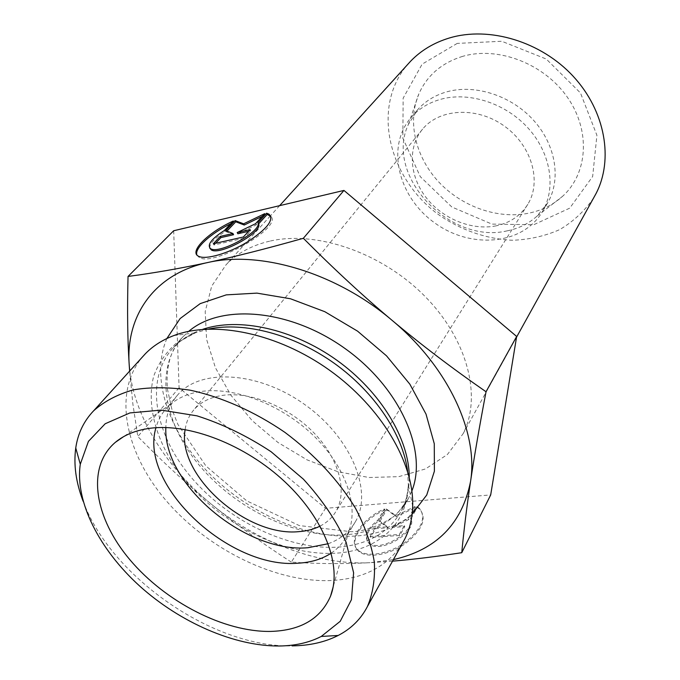 <?xml version="1.0" encoding="UTF-8"?>
<svg xmlns="http://www.w3.org/2000/svg" width="680" height="680" viewBox="0 0 680 680"><rect width="100%" height="100%" fill="white"/><g stroke="black" fill="none" stroke-linecap="round" stroke-linejoin="round"><path stroke-width="0.51" stroke-dasharray="3.4 2.55" d="M593.64 197.906C584.681 210.97 573.351 221.544 559.657 229.627C544.986 236.088 529.278 239.632 512.533 240.261C487.203 239.139 461.992 230.528 440.028 215.688C388.926 179.749 370.634 107.729 407.6 64.532M457.206 43.41L422.144 64.141L403.147 98.175L402.849 138.193L420.291 176.672L451.817 207L491.895 224.085L533.707 224.74L569.721 208.156L592.654 176.511L596.921 135.32L580.49 92.99L546.244 59.024L501.772 41.267L457.206 43.41M270.394 241C317.271 230.393 382.594 253.071 425.298 296.709C468.129 340.289 482.035 397.298 462.995 433.882L447.406 454.504L425.476 468.937L398.795 476.646L369.053 477.513L337.934 471.758L307.079 459.858L278.035 442.527L252.221 420.665L230.962 395.326L215.416 367.744L206.576 339.311L205.198 311.559L211.709 286.118L226.134 264.664C237.371 253.053 252.127 245.166 270.394 241M462.672 56.355C441.711 62.849 427.108 75.37 418.863 93.908C406.98 121.763 415.582 157.123 438.702 181.925C461.873 206.72 497.845 219.462 528.819 213.171C541.781 210.46 552.985 204.893 562.419 196.444C587.648 173.901 591.031 131.223 567.571 97.52C544.323 63.716 498.075 45.942 462.672 56.355M507.28 230.826C449.76 244.775 384.03 175.491 408.416 124.338L417.52 109.88C425.187 101.159 435.081 95.106 447.21 91.715C475.447 83.938 511.76 95.786 533.885 120.641C556.087 145.452 561.221 179.605 547.697 202.852L536.987 216.163C528.7 223.601 518.798 228.488 507.28 230.826M233.308 221.017L233.928 222.207L230.767 223.712M196.885 254.932L199.299 257.516C213.707 266.925 282.591 227.273 270.963 216.546M209.712 248.022C209.508 243.695 214.625 238.238 225.063 231.633L233.928 222.207M224.425 230.435L225.063 231.633M243.347 237.014L243.984 238.246L250.784 230.809L248.565 231.31M250.147 229.585L250.784 230.809M237.855 233.75L256.139 224.944L265.353 214.855L262.267 216.342M255.51 223.72L256.139 224.944M264.732 213.647L265.353 214.855M226.993 231.106L226.347 231.786L233.58 234.719M225.718 230.588L226.347 231.786M215.56 243.27L213.945 244.987L243.984 238.246M213.299 243.78L213.945 244.987M384.931 509.932C362.219 519.418 347.131 542.606 358.998 551.497C367.37 558.611 388.926 555.152 405.076 543.796C422.135 530.289 427.1 518.814 419.959 509.371L417.256 507.416L410.907 518.789C417.775 531.709 380.01 554.463 369.282 543.745C364.149 537.523 367.183 529.992 378.377 521.152L384.931 509.932L384.421 508.971L377.859 520.183C366.656 529.023 363.622 536.545 368.755 542.767C379.474 553.469 417.265 530.706 410.405 517.803L416.755 506.438L419.458 508.385C426.589 517.82 421.617 529.295 404.549 542.793C388.39 554.149 366.834 557.617 358.462 550.511C346.604 541.637 361.709 518.466 384.421 508.971M417.256 507.416L416.755 506.438M378.377 521.152L377.859 520.183M410.907 518.789L410.405 517.803M370.099 536.409L375.207 527.654L387.558 526.796L379.245 520.744L386.189 508.835L395.904 515.678L414.927 506.575L408.178 518.627L391.714 526.507L404.26 525.631L399.287 534.497L370.099 536.409L370.625 537.387L399.806 535.491L404.77 526.617L392.224 527.485L408.688 519.613L415.429 507.56L396.414 516.656L386.699 509.796L379.754 521.713L388.067 527.774L375.725 528.632L370.625 537.387M375.725 528.632L375.207 527.654M388.067 527.774L387.558 526.796M379.754 521.713L379.245 520.744M386.699 509.796L386.189 508.835M396.414 516.656L395.904 515.678M415.429 507.56L414.927 506.575M408.688 519.613L408.178 518.627M392.224 527.485L391.714 526.507M404.77 526.617L404.26 525.631M399.806 535.491L399.287 534.497M441.056 99.195C469.489 91.443 506.124 103.462 528.496 128.529C550.936 153.553 556.197 187.927 542.623 211.259C523.251 245.047 471.129 249.399 434.971 223.091C398.361 197.412 385.551 146.702 411.196 117.394C418.888 108.647 428.842 102.578 441.056 99.195M496.128 225.845C471.682 230.792 442.442 218.773 425.935 197.344C409.377 175.967 407.464 147.22 422.603 129.115C439.56 108.358 476.969 106.326 504.254 126.004C531.726 145.427 541.96 181.483 527.833 204.272C520.659 215.67 510.094 222.861 496.128 225.845M173.68 230.75L179.087 387.778L325.516 508.317L490.688 494.929M392.538 561.153L370.124 562.692L393.388 559.615M291.346 562.113C262.004 543.133 235.407 523.88 211.531 504.348C258.077 542.521 318.3 565.462 370.039 562.7C343.604 564.077 317.373 563.881 291.346 562.113L325.516 508.317M129.752 370.966C135.031 417.86 166.872 467.985 211.531 504.348C187.655 484.865 163.081 462.281 137.819 436.568L132.906 404.226L129.633 371.101M331.228 553.12C337.382 549.006 342.269 543.804 345.882 537.506L348.95 530.927C358.955 504.823 344.837 465.29 312.494 434.622C280.202 403.937 233.844 386.495 200.583 391.552C188.691 393.38 178.865 397.486 171.131 403.869L165.911 408.918C161.168 414.341 157.853 420.614 155.958 427.72M328.21 543.728C340.315 539.376 349.358 532.058 355.359 521.781C373.26 491.75 351.526 437.75 304.835 404.625C258.357 371.186 200.285 368.161 177.735 394.868C170.008 403.852 166.039 414.74 165.827 427.533M320.076 526.099C326.833 522.639 332.087 517.803 335.826 511.615C347.752 491.904 339.371 459.195 314.083 433.032C288.873 406.844 250.24 391.255 222.377 395.403C209.958 397.315 200.396 402.195 193.69 410.048C189.074 415.574 186.226 422.076 185.138 429.548M402.237 543.626C387.209 566.644 363.434 578.943 330.905 580.533C275.876 582.726 209.261 550.069 167.399 502.095C125.587 454.231 112.2 393.337 142.171 357.272M83.13 501.254C110.865 576.869 213.171 647.887 292.077 645.873M179.087 387.778L137.819 436.568M166.863 338.529C150.067 377.553 168.512 431.536 208.182 472.319C247.987 513.094 306.561 539.027 355.623 536.035C378.505 534.505 397.341 527.162 412.123 514.02M407.609 471.359L408.332 484.874C407.583 525.181 376.618 551.216 335.121 553.231C278.766 556.333 209.21 517.794 174.097 465.383C154.717 435.472 146.812 403.214 153.646 376.363C158.304 363.486 165.852 352.444 176.273 343.221L195.457 332.792L208.692 329.026M202.546 329.383C190.689 333.455 180.965 339.524 173.374 347.607C144.441 378.845 154.224 433.738 191.004 477.113C227.783 520.6 287.887 549.976 337.186 547.17C367.243 545.139 388.688 532.958 401.523 510.612C406.657 500.854 409.232 489.744 409.258 477.284M411.876 490.952L408.654 498.083C395.828 520.429 374.484 532.695 344.624 534.888C295.647 537.965 236.036 508.98 199.716 465.791C163.395 422.714 154.003 368.041 182.929 336.804L188.768 331.313M279.642 205.649L270.572 215.662M270.359 215.9L226.134 264.664M516.545 337.161L462.995 433.882M536.987 216.163L562.419 196.444M408.416 124.338L418.863 93.908M198.645 256.3L199.299 257.516M419.959 509.371L419.458 508.385M358.998 551.497L358.462 550.511M369.282 543.745L368.755 542.767M542.623 211.259L547.697 202.852M411.196 117.394L417.52 109.88M171.131 403.869L123.547 436.679M348.95 530.927L333.166 586.865M177.735 394.868L165.911 408.918M355.359 521.781L345.882 537.506M422.603 129.115L193.69 410.048M527.833 204.272L335.826 511.615M173.85 335.563L195.457 332.792C186.09 336.812 178.73 341.751 173.374 347.607L182.929 336.804C170.833 348.798 165.665 366.291 167.45 389.291L171.819 409.02L177.854 424.328L205.895 465.936L246.78 500.896L299.268 525.563L351.195 531.709C373.541 531.377 396.772 515.55 398.378 512.185L408.654 498.083L401.523 510.612C405.305 503.633 407.575 495.048 408.332 484.874L412.675 506.2"/><path stroke-width="1.02" d="M407.6 64.532L410.516 61.319C420.92 50.473 433.874 42.695 449.395 37.986C489.209 25.993 541.034 41.471 573.197 76.296C605.455 111.069 613.742 159.757 595.943 193.749L593.64 197.906M266.611 213.206L268.991 214.132C274.423 219.725 267.113 229.066 247.061 242.165C228.335 253.521 205.674 260.024 198.645 256.3C188.436 251.898 208.445 232.118 233.308 221.017L224.425 230.435C211.302 238.969 206.712 245.055 210.656 248.701C219.376 254.651 262.412 230.902 257.933 222.708L266.611 213.206L267.231 214.421L258.57 223.924C263.058 232.144 220.04 255.884 211.31 249.925L209.712 248.022M230.767 223.712C210.808 233.368 194.276 248.327 196.885 254.932M270.963 216.546L267.231 214.421M257.933 222.708L258.57 223.924M250.147 229.585L243.347 237.014L213.299 243.78L220.244 236.402L232.942 233.503L225.718 230.588L235.127 220.592L243.627 223.814L264.732 213.647L255.51 223.72L237.218 232.534L250.147 229.585M248.565 231.31L237.855 233.75L237.218 232.534M262.267 216.342L244.256 225.02L235.748 221.782L226.993 231.106M243.627 223.814L244.256 225.02M235.127 220.592L235.748 221.782M232.942 233.503L233.58 234.719L220.881 237.609L215.56 243.27M220.244 236.402L220.881 237.609M461.754 552.696L490.688 494.929L516.656 336.464L343.952 190.425L173.68 230.75L128.035 276.445C153.909 273.037 180.455 268.404 207.663 262.548C234.651 256.768 266.551 248.676 303.356 238.289C333.99 269.093 363.536 296.412 391.977 320.254C420.427 344.156 451.775 367.99 486.03 391.756C479.366 426.929 474.206 456.866 470.535 481.55C466.82 506.481 463.887 530.196 461.754 552.696C435.888 556.656 412.811 559.47 392.538 561.153M516.656 336.464L486.03 391.756M343.952 190.425L303.356 238.289M393.388 559.615C436.364 549.89 462.077 523.872 470.535 481.55C478.635 433.16 448.4 367.064 391.977 320.254C336.26 272.816 260.474 250.316 207.663 262.548C154.011 273.921 125.605 316.175 129.191 364.642L129.752 370.966M129.633 371.101L129.191 364.642C127.568 340.034 127.185 310.632 128.035 276.445M155.958 427.72C138.542 484.746 229.211 569.338 298.18 563.185C311.049 562.479 322.065 559.121 331.228 553.12M149.753 428.324C189.074 422.926 245.421 444.694 285.039 481.958C324.743 519.188 342.244 566.177 330.565 596.088C320.705 618.774 300.721 630.547 270.615 631.423C224.069 632.196 165.58 601.97 130.058 559.946C94.478 518.041 85.876 467.313 115.37 442.323C124.236 434.936 135.694 430.27 149.753 428.324M165.827 427.533C163.234 484.406 245.658 553.367 307.904 547.731L328.21 543.728M185.138 429.548C176.715 475.243 246.517 537.123 298.877 531.641C306.799 531.08 313.863 529.236 320.076 526.099M142.171 357.272L145.316 353.804C152.906 345.975 162.427 339.898 173.85 335.563C214.276 320.161 277.712 333.166 329.434 370.141C381.183 407.082 414.094 462.918 412.675 506.2C412.301 518.432 409.64 529.414 404.719 539.146L402.237 543.626M292.077 645.873C309.536 645.66 324.896 642.192 338.155 635.468C351.195 628.745 360.961 619.055 367.472 606.415C372.963 593.292 375.241 578.467 374.315 561.969C371.433 544.748 365.194 526.915 355.606 508.462C338.47 480.25 314.908 454.877 284.903 432.361C254.566 411.545 221.561 396.942 190.034 390.167C169.49 387.09 150.62 386.979 133.424 389.844C117.538 394.332 104.286 401.302 93.661 410.771C83.844 421.039 77.868 433.432 75.752 447.958C73.483 464.635 75.939 482.4 83.13 501.254M279.293 646C234.455 646.34 180.141 622.489 139.714 586.083C99.45 549.61 74.885 501.815 80.282 464.253L88.434 441.363L105.188 423.75L129.897 412.93L161.194 410.1L196.987 415.846C222.283 423.895 246.984 435.854 271.074 451.715L303.416 479.188C322.107 499.673 336.337 520.693 346.111 542.223L353.608 572.781L351.424 599.7L340.229 621.299L321.249 636.446C309.247 642.617 295.256 645.796 279.293 646M412.123 514.02L426.734 495.023L434.392 471.206L434.274 443.725L426.02 414.103L409.836 384.157L386.537 355.861L357.552 331.143L324.81 311.695L290.504 298.775L256.947 293.123L226.245 294.874L200.192 303.628L180.115 318.563L166.863 338.529M208.692 329.026C244.74 321.58 293.955 334.5 334.458 363.434C374.918 392.42 403.027 434.834 407.609 471.359M409.258 477.284C409.3 439.169 380.783 391.671 336.778 360.188C292.774 328.703 238.612 317.041 202.546 329.383M188.768 331.313C221.442 303.322 290.275 309.162 345.091 348.576C400.087 387.727 427.83 451.002 411.876 490.952M410.516 61.319L279.642 205.649M595.943 193.749L516.545 337.161M268.991 214.132L269.611 215.347M210.656 248.701L211.31 249.925M123.547 436.679L115.37 442.323M333.166 586.865L330.565 596.088M367.472 606.415L404.719 539.146M93.661 410.771L145.316 353.804M321.249 636.446L338.155 635.468M80.282 464.253L75.752 447.958"/></g></svg>

